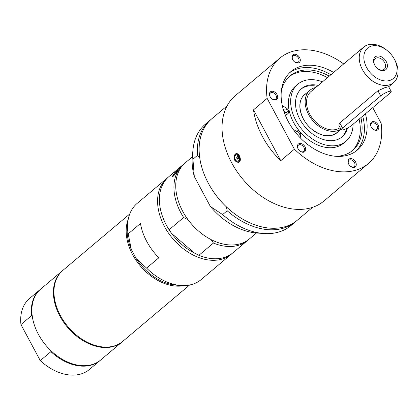 <?xml version="1.0" encoding="UTF-8"?>
<svg xmlns="http://www.w3.org/2000/svg" width="419" height="419" viewBox="0 0 419 419"><rect width="100%" height="100%" fill="white"/><g stroke="black" fill="none" stroke-linecap="round" stroke-linejoin="round"><path stroke-width="0.63" d="M289.665 72.712A51.417 35.861 -130.1 0 1 297.642 68.795A51.417 35.861 -130.1 0 1 330.895 74.739M362.713 116.1A51.417 35.861 -130.1 0 1 355.872 151.228M284.883 114.162L286.696 114.083A3.734 2.603 49.9 0 0 287.932 113.633A3.734 2.603 49.9 0 0 286.282 108.034L282.286 105.593M281.264 91.824A48.672 33.944 -130.1 0 1 290.032 75.912A48.672 33.944 -130.1 0 1 329.245 76.138M360.916 117.613A48.672 33.944 -130.1 0 1 352.782 150.327A48.672 33.944 -130.1 0 1 335.614 156.282M300.203 137.783L300.685 134.897A3.734 2.603 49.9 0 0 299.014 131.037A3.734 2.603 49.9 0 0 295.39 130.304L294.348 130.969M295.887 132.928A2.074 1.446 -130.1 0 1 296.264 131.718A2.074 1.446 -130.1 0 1 298.705 132.367A2.074 1.446 -130.1 0 1 298.941 134.887A2.074 1.446 -130.1 0 1 298.558 135.086A2.074 1.446 -130.1 0 1 297.684 135.059M286.486 112.564A2.074 1.446 -130.1 0 1 284.234 111.464A2.074 1.446 -130.1 0 1 284.187 109.191A2.074 1.446 -130.1 0 1 286.633 109.846A2.074 1.446 -130.1 0 1 286.863 112.36A2.074 1.446 -130.1 0 1 286.486 112.564M285.376 112.444A2.074 1.446 49.9 0 0 283.857 110.642M297.364 134.693A2.074 1.446 49.9 0 0 296.186 133.3M287.932 113.633L286.114 115.162A3.734 2.603 -130.1 0 1 285.433 115.529M351.855 151.07A48.672 33.944 49.9 0 0 359.099 119.143M327.428 77.667A48.672 33.944 49.9 0 0 289.141 76.698M353.081 124.223A37.317 26.025 -130.1 0 1 346.351 140.884A37.317 26.025 -130.1 0 1 345.916 141.261L343.643 143.178A37.317 26.025 -130.1 0 1 299.957 131.739A37.317 26.025 -130.1 0 1 295.102 86.497A37.317 26.025 -130.1 0 1 295.531 86.12L297.804 84.203A37.317 26.025 -130.1 0 1 322.468 81.846M301.01 89.116A31.514 21.977 -130.1 0 1 317.162 86.324M346.529 128.565A31.514 21.977 -130.1 0 1 341.621 137.27M345.916 141.261A37.317 26.025 -130.1 0 1 302.23 129.827A37.317 26.025 -130.1 0 1 297.37 84.58A37.317 26.025 -130.1 0 1 297.804 84.203M347.513 128.073A31.514 21.977 -130.1 0 1 342.543 136.505A31.514 21.977 -130.1 0 1 342.176 136.824A31.514 21.977 -130.1 0 1 305.283 127.167A31.514 21.977 -130.1 0 1 301.182 88.964A31.514 21.977 -130.1 0 1 301.544 88.645A31.514 21.977 -130.1 0 1 318.251 85.403M312.595 207.326L297.385 220.153A66.343 46.268 -130.1 0 1 285.287 226.627A66.343 46.268 -130.1 0 1 230.026 210.123L229.732 209.872A64.683 45.116 -130.1 0 1 226.422 206.902L227.171 210.757L222.625 214.586L210.364 206.483L194.296 176.509L192.934 159.21L197.48 155.381L200.046 157.701M226.422 206.902A64.683 45.116 -130.1 0 1 210.558 187.131L210.359 186.801A66.343 46.268 -130.1 0 1 211.852 118.718L227.061 105.892M296.463 220.902A66.343 46.268 -130.1 0 1 295.568 221.682L291.027 225.516A66.343 46.268 -130.1 0 1 263.761 233.514L256.967 233.027A60.598 42.261 -130.1 0 1 210.364 206.483M194.296 176.509A60.598 42.261 -130.1 0 1 192.337 156.381L193.007 149.604A66.343 46.268 -130.1 0 1 205.493 124.082L210.034 120.248A66.343 46.268 -130.1 0 1 210.956 119.499M263.761 233.514A66.343 46.268 -130.1 0 1 222.625 214.586M192.934 159.21A66.343 46.268 -130.1 0 1 193.007 149.604M295.568 221.682A66.343 46.268 -130.1 0 1 227.171 210.757M230.026 210.123A66.343 46.268 -130.1 0 1 210.359 186.801M197.48 155.381A66.343 46.268 -130.1 0 1 210.034 120.248M173.639 175.959A3.153 0.513 130.6 0 1 175.283 173.361A3.153 0.513 130.6 0 1 177.378 171.35M177.598 170.994L173.56 176.027L172.209 176.635L174.618 172.686L178.148 169.711L177.598 170.994M210.888 239.317L213.439 243.046L198.899 255.307L194.531 253.107A48.096 33.546 -130.1 0 1 171.664 233.493L169.114 229.764L183.653 217.503L188.021 219.703A48.096 33.546 -130.1 0 1 184.37 214.209L184.171 213.873A49.756 34.704 -130.1 0 1 180.097 168.888A49.756 34.704 -130.1 0 1 185.287 162.813L192.29 156.905M194.531 253.107L171.664 233.493A48.096 33.546 -130.1 0 1 168.014 227.999L167.815 227.669A49.756 34.704 -130.1 0 1 168.93 176.603L183.47 164.342A49.756 34.704 -130.1 0 1 184.397 163.599M256.438 232.985L249.441 238.888A49.756 34.704 -130.1 0 1 198.92 231.367L198.627 231.115A48.096 33.546 -130.1 0 1 188.021 219.703M169.114 229.764A49.756 34.704 -130.1 0 1 167.815 227.669M248.514 239.631A49.756 34.704 -130.1 0 1 247.624 240.422L233.084 252.678A49.756 34.704 -130.1 0 1 198.899 255.307M183.653 217.503A49.756 34.704 -130.1 0 1 183.47 164.342M232.157 253.422A49.756 34.704 -130.1 0 1 231.267 254.213L201.282 279.499A49.756 34.704 -130.1 0 1 180.83 285.496A49.756 34.704 -130.1 0 1 146.592 268.108L158.859 257.764A49.756 34.704 -130.1 0 1 140.475 223.479L128.209 233.823A49.756 34.704 -130.1 0 1 127.764 222.562A49.756 34.704 -130.1 0 1 137.128 203.419L167.113 178.133A49.756 34.704 -130.1 0 1 168.045 177.389M198.92 231.367A49.756 34.704 -130.1 0 1 184.171 213.873M247.624 240.422A49.756 34.704 -130.1 0 1 213.439 243.046M231.267 254.213A49.756 34.704 -130.1 0 1 176.504 242.748A49.756 34.704 -130.1 0 1 161.928 184.213A49.756 34.704 -130.1 0 1 167.113 178.133M146.592 268.108L136.254 258.67L131.278 249.394L128.209 233.823M131.278 249.394A45.928 32.033 -130.1 0 1 127.318 227.082L127.764 222.562M180.83 285.496L176.299 285.171A45.928 32.033 -130.1 0 1 136.254 258.67M189.618 284.993L122.725 341.401A46.441 32.389 -130.1 0 1 60.404 315.58A46.441 32.389 -130.1 0 1 62.85 270.396L129.743 213.989M184.266 285.575A46.441 32.389 -130.1 0 1 132.645 254.663A46.441 32.389 -130.1 0 1 128.261 219.163M100.366 360.246A46.441 32.389 -130.1 0 1 100.099 360.481L89.467 369.443A46.441 32.389 -130.1 0 1 40.282 360.612L20.95 324.557A46.441 32.389 -130.1 0 1 29.592 298.438L40.224 289.477A46.441 32.389 -130.1 0 1 40.496 289.246M122.448 341.626A46.441 32.389 -130.1 0 1 122.175 341.862A46.441 32.389 -130.1 0 1 113.706 346.393A46.441 32.389 -130.1 0 1 63.358 321.802A46.441 32.389 -130.1 0 1 62.305 270.857A46.441 32.389 -130.1 0 1 62.578 270.627M53.449 352.96A45.943 32.043 -130.1 0 1 53.402 352.924A45.943 32.043 -130.1 0 1 50.668 350.446L50.914 351.651L40.282 360.612M20.95 324.557L31.582 315.591L32.378 316.335M50.668 350.446A45.943 32.043 -130.1 0 1 39.784 336.771A45.943 32.043 -130.1 0 1 39.753 336.724M100.099 360.481A46.441 32.389 -130.1 0 1 50.914 351.651M31.582 315.591A46.441 32.389 -130.1 0 1 40.224 289.477M122.175 341.862L100.644 360.021A46.441 32.389 -130.1 0 1 92.17 364.551A46.441 32.389 -130.1 0 1 53.491 353.002A46.441 32.389 -130.1 0 1 39.726 336.672A46.441 32.389 -130.1 0 1 40.769 289.016L62.305 270.857M365.436 113.8A51.417 35.861 -130.1 0 1 357.276 150.122A51.417 35.861 -130.1 0 1 347.896 155.14A51.417 35.861 -130.1 0 1 292.153 127.921A51.417 35.861 -130.1 0 1 290.985 71.513A51.417 35.861 -130.1 0 1 300.365 66.495A51.417 35.861 -130.1 0 1 333.624 72.445M372.748 107.636L381.128 123.27A68.831 48.007 -130.1 0 1 368.505 163.436L323.976 200.984A68.831 48.007 -130.1 0 1 311.422 207.698A68.831 48.007 -130.1 0 1 236.798 171.256A68.831 48.007 -130.1 0 1 235.237 95.742L279.761 58.199A68.831 48.007 -130.1 0 1 292.315 51.485A68.831 48.007 -130.1 0 1 343.711 63.934M371.417 127.381A4.08 2.844 -130.1 0 1 371.559 123.28A4.08 2.844 -130.1 0 1 373.978 122.929A4.08 2.844 -130.1 0 1 377.226 125.957A4.08 2.844 -130.1 0 1 376.817 129.513A4.08 2.844 -130.1 0 1 374.397 129.869A4.08 2.844 -130.1 0 1 372.753 128.963M374.937 130.215A4.976 3.472 49.9 0 0 378.703 126.386A4.976 3.472 49.9 0 0 372.858 121.594A4.976 3.472 49.9 0 0 371.36 127.287A4.976 3.472 49.9 0 0 372.837 129.036A4.976 3.472 49.9 0 0 374.937 130.215M348.854 164.4A4.08 2.844 -130.1 0 1 348.781 164.269A4.08 2.844 -130.1 0 1 348.996 160.304A4.08 2.844 -130.1 0 1 354.464 162.572A4.08 2.844 -130.1 0 1 354.249 166.537A4.08 2.844 -130.1 0 1 350.184 165.987M348.645 164.044A4.976 3.472 49.9 0 0 348.797 164.306A4.976 3.472 49.9 0 0 350.268 166.055A4.976 3.472 49.9 0 0 356.25 164.96A4.976 3.472 49.9 0 0 351.138 158.618A4.976 3.472 49.9 0 0 348.645 164.044M298.307 149.237A4.08 2.844 -130.1 0 1 298.019 145.639A4.08 2.844 -130.1 0 1 298.448 145.136A4.08 2.844 -130.1 0 1 302.932 146.079A4.08 2.844 -130.1 0 1 304.131 150.877A4.08 2.844 -130.1 0 1 303.702 151.374A4.08 2.844 -130.1 0 1 299.637 150.819M297.841 144.644A4.976 3.472 49.9 0 0 298.249 149.143A4.976 3.472 49.9 0 0 299.721 150.892A4.976 3.472 49.9 0 0 305.299 151.034A4.976 3.472 49.9 0 0 303.419 144.796A4.976 3.472 49.9 0 0 297.841 144.644M292.886 60.027A4.08 2.844 -130.1 0 1 292.813 59.896A4.08 2.844 -130.1 0 1 293.028 55.931A4.08 2.844 -130.1 0 1 298.501 58.199A4.08 2.844 -130.1 0 1 298.286 62.164A4.08 2.844 -130.1 0 1 294.222 61.614M299.622 57.597A4.976 3.472 49.9 0 0 293.745 54.376A4.976 3.472 49.9 0 0 292.829 59.933A4.976 3.472 49.9 0 0 294.306 61.682A4.976 3.472 49.9 0 0 299.276 62.504A4.976 3.472 49.9 0 0 299.622 57.597M270.323 97.051A4.08 2.844 -130.1 0 1 270.464 92.95A4.08 2.844 -130.1 0 1 272.884 92.599A4.08 2.844 -130.1 0 1 276.131 95.626A4.08 2.844 -130.1 0 1 275.723 99.188A4.08 2.844 -130.1 0 1 273.303 99.539A4.08 2.844 -130.1 0 1 271.659 98.633M267.139 98.371L294.395 149.201L280.761 160.692A68.831 48.007 -130.1 0 1 253.505 109.862L267.139 98.371A68.831 48.007 -130.1 0 1 279.761 58.199M368.505 163.436A68.831 48.007 -130.1 0 1 294.395 149.201M273.329 91.421A4.976 3.472 49.9 0 0 269.805 92.557A4.976 3.472 49.9 0 0 270.265 96.957A4.976 3.472 49.9 0 0 271.742 98.706A4.976 3.472 49.9 0 0 277.666 97.946A4.976 3.472 49.9 0 0 273.329 91.421M235.064 154.15L235.855 153.715C239.469 152.354 242.402 161.582 238.469 162.457C234.132 161.404 232.995 158.633 235.064 154.15M280.761 160.692L253.505 109.862M236.714 153.647A4.562 3.127 -106.6 0 0 236.693 153.663A4.562 3.127 -106.6 0 0 236.363 153.998M238.741 161.944A4.562 3.127 -106.6 0 0 239.244 162.043M239.191 157.701A3.153 2.163 73.4 0 1 237.824 161.168A3.153 2.163 73.4 0 1 234.939 158.529A3.153 2.163 73.4 0 1 236.306 155.061A3.153 2.163 73.4 0 1 239.191 157.701M236.777 158.11A1.283 0.88 73.4 0 1 237.274 156.711A1.283 0.88 73.4 0 1 238.511 157.774A1.283 0.88 73.4 0 1 238.013 159.173A1.283 0.88 73.4 0 1 236.777 158.11M340.925 129.104A24.878 17.352 -130.1 0 1 308.604 114.471A24.878 17.352 -130.1 0 1 309.913 90.268A24.878 17.352 -130.1 0 1 315.743 87.519M351.787 125.312L389.948 93.133A6.636 1.377 151.8 0 0 391.173 91.379A6.636 1.377 151.8 0 0 386.936 92.201A6.636 1.377 151.8 0 0 380.698 95.899L342.533 128.078A6.636 1.377 151.8 0 0 341.312 129.832A6.636 1.377 151.8 0 0 345.549 129.01A6.636 1.377 151.8 0 0 351.787 125.312M341.312 129.832L338.788 125.124L339.788 122.956L377.948 90.776L384.569 87.796L388.643 86.67L391.173 91.379M375.021 65.626A6.945 4.845 -130.1 0 1 374.89 65.385A6.945 4.845 -130.1 0 1 375.256 58.623A6.945 4.845 -130.1 0 1 384.574 62.489A6.945 4.845 -130.1 0 1 384.207 69.245A6.945 4.845 -130.1 0 1 377.273 68.292M374.686 65.039A8.291 5.782 49.9 0 0 374.937 65.484A8.291 5.782 49.9 0 0 377.393 68.402A8.291 5.782 49.9 0 0 387.366 66.574A8.291 5.782 49.9 0 0 378.839 56.005A8.291 5.782 49.9 0 0 374.686 65.039M394.347 59.163A19.903 13.879 -130.1 0 1 389.67 80.469A19.903 13.879 -130.1 0 1 366.594 67.464A19.903 13.879 -130.1 0 1 367.976 47.824A19.903 13.879 -130.1 0 1 387.847 51.108A19.903 13.879 -130.1 0 1 393.745 58.105A19.903 13.879 -130.1 0 1 394.347 59.163M393.745 58.105L394.143 58.765A23.218 16.194 -130.1 0 1 394.845 60.006A23.218 16.194 -130.1 0 1 393.619 82.595A23.218 16.194 -130.1 0 1 362.461 69.685A23.218 16.194 -130.1 0 1 363.682 47.096A23.218 16.194 -130.1 0 1 387.261 50.605L387.847 51.108M340.139 127.638A23.218 16.194 -130.1 0 1 309.756 114.125A23.218 16.194 -130.1 0 1 310.982 91.536L363.682 47.096M286.696 114.083L285.318 115.246M338.243 131.461A25.025 17.451 -130.1 0 1 312.092 129.502A25.025 17.451 -130.1 0 1 306.169 93.427M173.11 176.373A3.981 0.649 130.6 0 1 175.163 173.293A3.981 0.649 130.6 0 1 177.708 170.816M234.216 157.549A4.148 2.844 73.4 0 1 235.991 154.108A4.148 2.844 73.4 0 1 239.982 157.539A4.148 2.844 73.4 0 1 238.369 162.053A4.148 2.844 73.4 0 1 238.181 162.101A4.148 2.844 73.4 0 1 234.996 160.152M238.023 161.975A3.981 2.729 73.4 0 1 234.378 158.633A3.981 2.729 73.4 0 1 236.107 154.255A3.981 2.729 73.4 0 1 239.752 157.591A3.981 2.729 73.4 0 1 238.023 161.975M380.698 95.899L377.948 90.776M342.533 128.078L339.788 122.956M340.961 129.172L336.729 132.739C329.832 137.626 321.624 136.531 312.108 129.455C299.863 120.002 295.924 101.278 304.655 94.699L309.913 90.268M173.084 176.389L175.503 172.9L177.719 170.8M237.583 156.696A1.325 1.325 0 0 0 238.275 159.016M237.185 153.752L235.991 154.108L234.289 156.172C234.127 159.854 235.42 161.828 238.175 162.101L239.605 161.682M393.619 82.595L388.691 86.754"/></g></svg>
